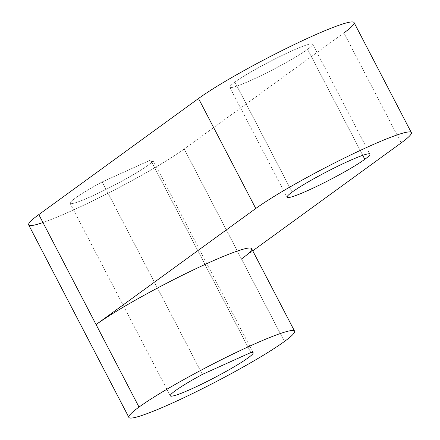 <?xml version="1.0" encoding="UTF-8"?>
<svg xmlns="http://www.w3.org/2000/svg" width="440" height="440" viewBox="0 0 440 440"><rect width="100%" height="100%" fill="white"/><g stroke="black" fill="none" stroke-linecap="round" stroke-linejoin="round"><path stroke-width="0.33" stroke-dasharray="2.2 1.65" d="M251.631 248.666A93.401 8.569 -27.5 0 1 241.483 258.995L284.433 341.495L241.483 258.995L252.747 250.806L241.483 258.995L184.222 148.995L241.483 258.995M343.915 32.918L184.222 148.995L343.915 32.918L401.181 142.912L343.915 32.918A93.401 8.569 -27.5 0 0 354.063 22.583M234.867 82.109A46.701 4.285 152.5 0 0 229.79 87.274A46.701 4.285 152.5 0 0 261.872 75.224A46.701 4.285 152.5 0 0 307.566 49.313L362.758 155.337L307.566 49.313A46.701 4.285 152.5 0 0 312.642 44.148A46.701 4.285 152.5 0 0 280.561 56.199A46.701 4.285 152.5 0 0 234.867 82.109L292.127 192.104L234.867 82.109A46.701 4.285 -27.5 0 1 291.175 51.2A46.701 4.285 -27.5 0 1 307.566 49.313A46.701 4.285 -27.5 0 1 251.257 80.223A46.701 4.285 -27.5 0 1 234.867 82.109M42.961 222.536A93.401 8.569 152.5 0 0 184.222 148.995A93.401 8.569 -27.5 0 1 92.84 200.822A93.401 8.569 -27.5 0 1 28.677 224.923M150.634 160.045A46.701 4.285 -27.5 0 1 123.849 180.054A46.701 4.285 -27.5 0 1 71.495 203.671A46.701 4.285 -27.5 0 1 102.168 181.913L150.634 160.045L250.844 352.539L150.634 160.045L102.168 181.913A46.701 4.285 152.5 0 0 70.098 203.357A46.701 4.285 152.5 0 0 113.504 185.597A46.701 4.285 152.5 0 0 152.944 160.232A46.701 4.285 152.5 0 0 150.634 160.045M202.373 374.407L102.168 181.913L202.373 374.407M229.79 87.274L287.056 197.274M312.642 44.148L369.903 154.143M253.154 352.726L152.944 160.232M170.308 395.852L70.098 203.357"/><path stroke-width="0.66" d="M241.483 258.995A93.401 8.569 152.5 0 0 208.709 262.768A93.401 8.569 152.5 0 0 96.085 324.588L38.819 214.588L198.517 98.505L255.778 208.505L96.085 324.588L139.029 407.083A93.401 8.569 152.5 0 0 128.882 417.417A93.401 8.569 152.5 0 0 193.045 393.316A93.401 8.569 152.5 0 0 284.433 341.495A93.401 8.569 152.5 0 0 294.575 331.161A93.401 8.569 152.5 0 0 230.417 355.262A93.401 8.569 152.5 0 0 139.029 407.083L96.085 324.588A93.401 8.569 -27.5 0 1 187.468 272.767A93.401 8.569 -27.5 0 1 251.631 248.666L294.575 331.161M252.747 250.806L401.181 142.912L252.747 250.806M343.915 32.918A93.401 8.569 152.5 0 0 311.141 36.691A93.401 8.569 152.5 0 0 198.517 98.505L38.819 214.588L96.085 324.588L255.778 208.505A93.401 8.569 -27.5 0 1 368.401 146.685A93.401 8.569 -27.5 0 1 401.181 142.912A93.401 8.569 152.5 0 0 411.323 132.583A93.401 8.569 152.5 0 0 347.16 156.684A93.401 8.569 152.5 0 0 255.778 208.505L198.517 98.505A93.401 8.569 -27.5 0 1 289.9 46.684A93.401 8.569 -27.5 0 1 354.063 22.583L411.323 132.583M292.127 192.104A46.701 4.285 152.5 0 0 308.517 190.218A46.701 4.285 152.5 0 0 364.826 159.313A46.701 4.285 152.5 0 0 348.436 161.2A46.701 4.285 152.5 0 0 292.127 192.104A46.701 4.285 -27.5 0 1 337.821 166.194A46.701 4.285 -27.5 0 1 369.903 154.143A46.701 4.285 -27.5 0 1 364.826 159.313A46.701 4.285 -27.5 0 1 319.132 185.224A46.701 4.285 -27.5 0 1 287.056 197.274A46.701 4.285 -27.5 0 1 292.127 192.104M362.758 155.337L364.826 159.313L362.758 155.337M128.882 417.417L28.677 224.923A93.401 8.569 -27.5 0 1 38.819 214.588A93.401 8.569 152.5 0 0 42.961 222.536M250.844 352.539A46.701 4.285 -27.5 0 1 253.154 352.726A46.701 4.285 -27.5 0 1 213.708 378.092A46.701 4.285 -27.5 0 1 170.308 395.852A46.701 4.285 -27.5 0 1 202.373 374.407L250.844 352.539L202.373 374.407A46.701 4.285 152.5 0 0 171.705 396.165A46.701 4.285 152.5 0 0 224.054 372.548A46.701 4.285 152.5 0 0 250.844 352.539M139.029 407.083A93.401 8.569 -27.5 0 1 251.653 345.268A93.401 8.569 -27.5 0 1 284.433 341.495A93.401 8.569 -27.5 0 1 171.809 403.31A93.401 8.569 -27.5 0 1 139.029 407.083"/></g></svg>
